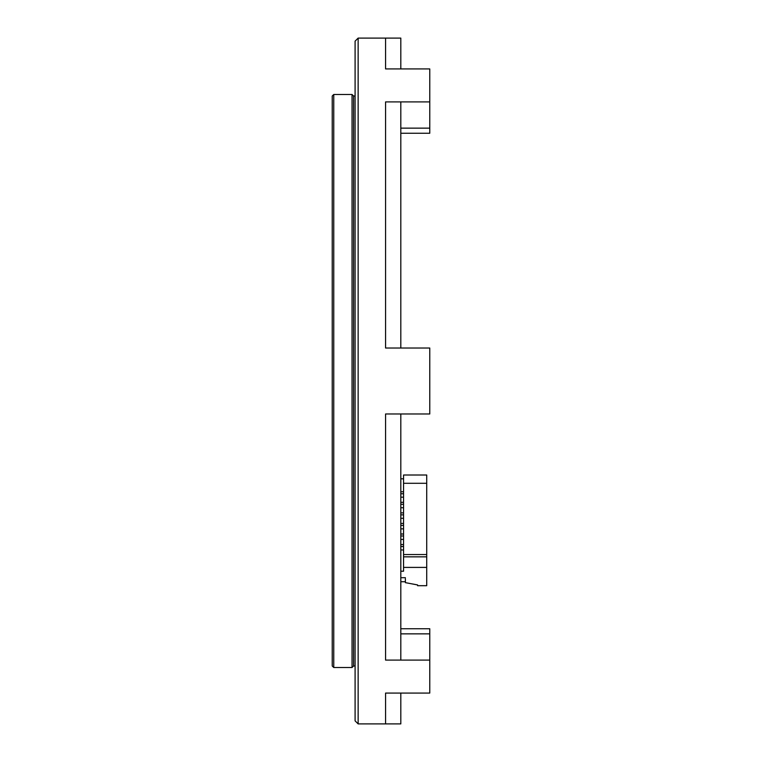 <?xml version="1.0" encoding="UTF-8"?>
<svg xmlns="http://www.w3.org/2000/svg" width="762" height="762" viewBox="0 0 762 762"><rect width="100%" height="100%" fill="white"/><g stroke="black" fill="none" stroke-linecap="round" stroke-linejoin="round"><path stroke-width="1.14" d="M355.092 665.988L353.568 665.988L353.568 96.012L352.044 94.488L333.756 94.488L333.756 667.512L352.044 667.512L352.044 94.488M353.568 665.988L352.044 667.512M333.756 667.512L332.232 665.988L332.232 96.012L333.756 94.488M429.768 628.745L400.812 628.745L429.768 628.745L429.768 660.102L385.572 660.102L385.572 413.976L400.812 413.976L400.812 660.102L385.572 660.102L385.572 413.976L429.768 413.976L429.768 348.024L385.572 348.024L400.812 348.024L400.812 101.898L385.572 101.898L385.572 348.024L385.572 101.898L429.768 101.898L429.768 133.255L400.812 133.255M358.14 723.9L355.092 720.852L355.092 41.148L358.14 38.1L358.14 723.9L400.812 723.9L400.812 693.068L385.572 693.068L385.572 723.9L385.572 693.068L429.768 693.068L429.768 660.102M429.768 101.898L429.768 68.932L385.572 68.932L400.812 68.932L400.812 38.1L358.14 38.1M385.572 68.932L385.572 38.1L385.572 68.932M403.555 554.555L403.555 475.012L426.72 475.012L426.72 554.555L403.555 554.555L403.555 556.841L426.72 556.841L426.72 554.555M400.812 571.214L403.555 571.214L403.555 556.841M400.812 581.73L405.384 581.73M405.384 578.682L405.384 582.644L417.576 584.93L417.576 585.692L426.72 585.692L426.72 556.841M400.812 478.822L403.555 478.822M403.555 483.289L426.72 483.289M403.555 567.404L426.72 567.404M400.812 577.691L405.384 577.691M400.812 497.176L403.555 497.176M400.812 493.747L403.555 493.747M400.812 491.766L403.555 491.766M400.812 507.73L403.555 507.73M400.812 504.301L403.555 504.301M400.812 502.32L403.555 502.32M400.812 518.293L403.555 518.293M400.812 514.864L403.555 514.864M400.812 512.883L403.555 512.883M400.812 528.847L403.555 528.847M400.812 525.418L403.555 525.418M400.812 523.437L403.555 523.437M400.812 539.41L403.555 539.41M400.812 535.981L403.555 535.981M400.812 534L403.555 534M400.812 549.964L403.555 549.964M400.812 546.535L403.555 546.535M400.812 544.554L403.555 544.554M429.768 633.851L400.812 633.851M400.812 128.149L429.768 128.149M355.092 96.012L353.568 96.012"/></g></svg>
